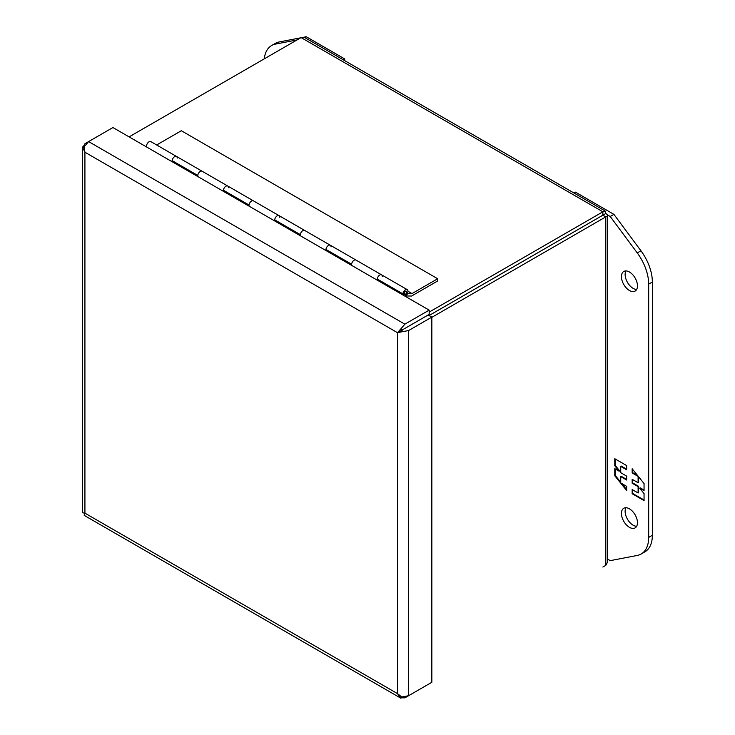 <?xml version="1.0" encoding="UTF-8"?>
<svg xmlns="http://www.w3.org/2000/svg" width="735" height="735" viewBox="0 0 735 735"><rect width="100%" height="100%" fill="white"/><g stroke="black" fill="none" stroke-linecap="round" stroke-linejoin="round"><path stroke-width="1.1" d="M629.445 272.014A11.328 6.542 60 0 1 636.85 281.992A11.328 6.542 60 0 1 635.113 291.078A11.328 6.542 60 0 1 629.445 290.509A11.328 6.542 60 0 1 622.04 280.531A11.328 6.542 60 0 1 623.776 271.454A11.328 6.542 60 0 1 629.445 272.014M625.935 270.921A11.328 6.542 -120 0 0 633.138 288.377A11.328 6.542 -120 0 0 636.648 289.471M629.445 508.831A11.328 6.542 60 0 1 636.85 518.818A11.328 6.542 60 0 1 635.113 527.895A11.328 6.542 60 0 1 629.445 527.335A11.328 6.542 60 0 1 622.04 517.348A11.328 6.542 60 0 1 623.776 508.271A11.328 6.542 60 0 1 629.445 508.831M625.935 507.738A11.328 6.542 -120 0 0 633.138 525.203A11.328 6.542 -120 0 0 636.648 526.288M573.971 193.011L575.45 192.157L613.909 214.363L640.948 250.782A36.254 20.929 60 0 1 652.358 282.01L652.358 535.273A36.254 20.929 60 0 1 644.852 551.875L641.159 554.006A36.254 20.929 60 0 1 637.254 555.449L610.215 560.649L607.634 559.16M613.909 214.363L610.215 216.494L637.254 252.913A36.254 20.929 60 0 1 648.674 284.142L648.674 537.404A36.254 20.929 60 0 1 641.159 554.006M607.615 214.987L610.215 216.494M632.164 493.745L644.053 500.618L644.053 493.571L639.698 488.15L644.053 490.668L644.053 483.566L632.164 468.765L632.164 472.963L638.109 476.399L638.109 482.739L632.164 479.303L632.164 483.207L638.109 486.643L638.109 492.974L632.164 489.547L632.164 493.745L632.679 493.451L632.679 489.841M626.679 465.595L614.782 458.732L614.782 465.769L619.136 471.19L614.782 468.673L614.782 475.775L626.679 490.576L626.679 486.377L620.726 482.941L620.726 476.611L626.679 480.038L626.679 476.133L620.726 472.697L620.726 466.367L626.679 469.803L626.679 465.595M644.053 500.02L632.679 493.451M638.109 486.643L638.623 486.349L638.623 492.68L638.109 492.974M638.623 486.349L632.679 482.913L632.164 483.207M632.679 482.913L632.679 479.597M638.623 476.804L638.623 482.436L638.109 482.739M637.576 475.499L632.679 472.669L632.164 472.963M632.679 472.669L632.679 469.399M644.053 490.08L640.213 487.856L639.698 488.15M614.782 465.769L615.296 465.475L615.296 459.026M626.679 469.206L621.24 466.073L620.726 466.367M626.679 479.45L621.24 476.308L620.726 476.611M626.679 489.648L621.773 483.547M620.726 482.243L615.296 475.481L614.782 475.775M615.296 475.481L615.296 468.967M615.296 465.475L619.651 470.896L619.136 471.19M605.254 211.074L304.961 37.696L301.102 37.586L602.884 211.809L605.254 211.074L605.805 213.499L607.551 214.776L607.303 215.998L605.805 216.88L602.884 215.199L602.884 211.809L429.166 312.099M431.84 317.327L605.805 216.88L605.805 565.353L607.634 561.953L607.634 215.19M605.805 565.353L602.884 567.043M605.805 213.499L429.075 315.526M129.103 136.885L301.102 37.586M429.093 315.535L602.884 215.199M84.92 513.14L84.911 152.209L397.488 332.689L402.275 329.914L397.497 332.698L400.584 330.897M431.84 317.125L408.559 330.566L401.733 331.825L402.284 329.932L400.364 329.445L397.497 332.67L397.488 693.61L401.733 696.991L408.559 695.733L431.84 682.291L431.84 317.125L428.147 314.993L402.284 329.932L429.166 314.396L429.166 310.133L112.933 127.55L88.623 141.579L84.121 146.862L84.92 152.209M399.344 331.604L398.728 331.963M398.737 331.981L399.362 331.623M400.364 329.445L404.866 324.163L429.166 310.133M397.506 332.689L401.733 331.825M425.841 685.755L404.866 697.864L400.364 697.781L397.497 693.629L84.929 513.149L84.121 515.207L84.709 515.667L400.952 698.25L400.364 697.781L401.154 696.661M84.112 147.524L82.743 147.661L82.642 146.917L82.642 512.074L82.743 512.828L84.911 513.149M84.911 152.209L82.743 147.661L84.929 143.72L88.604 141.598L404.866 324.163M404.82 296.076L405.398 295.736A3.629 2.095 -60 0 0 407.769 292.548A3.629 2.095 -60 0 0 407.218 289.636A3.629 2.095 -60 0 0 404.581 290.444A3.629 2.095 -60 0 0 402.863 293.835L377.23 279.034A3.629 2.095 120 0 1 378.948 275.643A3.629 2.095 120 0 1 381.575 274.835A3.629 2.095 -60 0 1 382.329 276.498M197.77 175.426A3.629 2.095 -60 0 1 199.488 172.036A3.629 2.095 -60 0 1 202.116 171.227A3.629 2.095 -60 0 1 202.125 171.227L176.483 156.426A3.629 2.095 120 0 0 173.855 157.235A3.629 2.095 120 0 0 172.128 160.625L197.77 175.426M223.468 191.376A3.629 2.095 -60 0 1 223.385 190.65A3.629 2.095 -60 0 1 224.965 187.002A3.629 2.095 -60 0 1 227.758 186.038A3.629 2.095 120 0 0 225.13 186.837A3.629 2.095 120 0 0 223.403 190.227L249.046 205.028A3.629 2.095 -60 0 1 250.764 201.638A3.629 2.095 -60 0 1 253.391 200.83L253.391 200.83A3.629 2.095 120 0 0 250.598 201.803A3.629 2.095 120 0 0 249.018 205.451A3.629 2.095 120 0 0 249.11 206.177L249.11 206.167M276.011 220.601L274.743 220.969A3.629 2.095 -60 0 1 274.66 220.252A3.629 2.095 -60 0 1 276.241 216.604A3.629 2.095 -60 0 1 279.034 215.64A3.629 2.095 120 0 0 276.406 216.439A3.629 2.095 120 0 0 274.679 219.829L300.312 234.63A3.629 2.095 -60 0 1 302.039 231.24A3.629 2.095 -60 0 1 304.667 230.432L304.667 230.432A3.629 2.095 120 0 0 301.874 231.406A3.629 2.095 120 0 0 300.293 235.053A3.629 2.095 120 0 0 300.376 235.779L300.376 235.77M378.562 279.805L377.285 280.182A3.629 2.095 -60 0 1 377.202 279.456A3.629 2.095 -60 0 1 378.782 275.809A3.629 2.095 -60 0 1 381.575 274.835L330.3 245.233A3.629 2.095 120 0 0 327.672 246.041A3.629 2.095 120 0 0 325.954 249.431L351.587 264.233A3.629 2.095 -60 0 1 353.315 260.842A3.629 2.095 -60 0 1 355.942 260.043A3.629 2.095 120 0 0 353.149 261.008A3.629 2.095 120 0 0 351.569 264.655A3.629 2.095 120 0 0 351.652 265.381M402.927 294.983L405.398 294.257A1.81 1.047 120 0 0 406.584 292.659A1.81 1.047 120 0 0 406.308 291.207A1.81 1.047 120 0 0 404.93 291.676A1.81 1.047 120 0 0 404.121 293.476L402.863 293.835M197.834 176.565L197.834 176.565A3.629 2.095 120 0 1 197.743 175.849A3.629 2.095 120 0 1 199.332 172.201A3.629 2.095 120 0 1 202.125 171.237L227.758 186.038A3.629 2.095 -60 0 1 228.511 187.691M227.758 186.028L330.309 245.242A3.629 2.095 -60 0 0 327.507 246.207A3.629 2.095 -60 0 0 325.927 249.854A3.629 2.095 -60 0 0 326.018 250.58L327.286 250.203M405.398 294.257L404.066 293.486M264.297 58.828A36.254 20.929 60 0 1 271.638 45.524L275.331 43.393A36.254 20.929 60 0 1 279.236 41.95L300.679 37.825M303.656 37.255L306.274 36.75L344.724 58.947L344.724 60.665M271.638 45.524A36.254 20.929 60 0 1 275.542 44.082L296.986 39.956M304.786 37.604L306.274 36.75M344.724 58.947L343.245 59.811M330.309 245.242A3.629 2.095 -60 0 1 331.053 246.896M279.034 215.64A3.629 2.095 -60 0 1 279.787 217.294M172.201 161.774A3.629 2.095 -60 0 1 172.109 161.048A3.629 2.095 -60 0 1 173.69 157.4A3.629 2.095 -60 0 1 176.483 156.436L150.85 141.635A3.629 2.095 120 0 0 148.057 142.599A3.629 2.095 120 0 0 146.476 146.247A3.629 2.095 120 0 0 146.559 146.972M176.483 156.436A3.629 2.095 -60 0 1 177.236 158.089M437.692 278.749L412.023 293.577L407.613 293.531A3.987 2.306 -60 0 1 405.536 295.966L411.6 296.03L437.692 280.963L437.692 278.749L181.325 130.738L156.656 144.988M412.023 293.577L407.962 291.235M652.358 535.273L648.674 537.404M652.358 282.01L648.674 284.142M640.948 250.782L637.254 252.913M408.559 695.733L408.559 330.566M279.236 41.95L275.542 44.082M381.575 274.835L407.218 289.636"/></g></svg>

